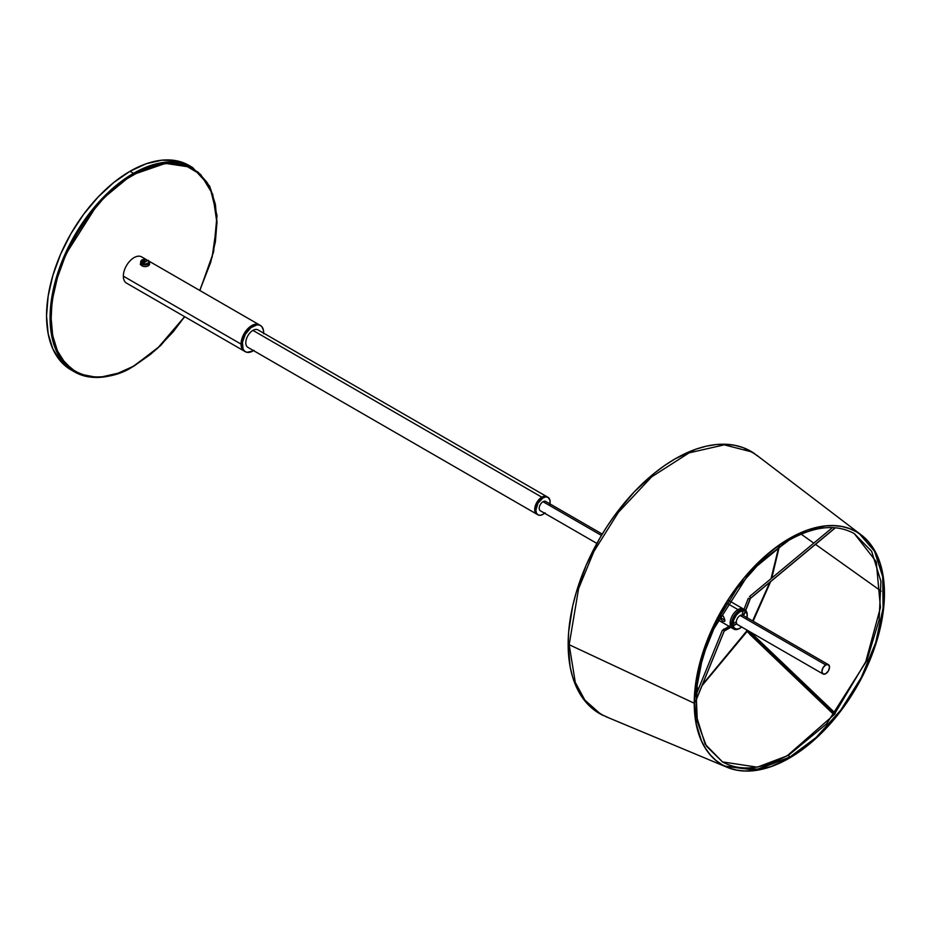 <?xml version="1.0" encoding="UTF-8"?>
<svg xmlns="http://www.w3.org/2000/svg" width="931" height="931" viewBox="0 0 931 931"><rect width="100%" height="100%" fill="white"/><g stroke="black" fill="none" stroke-linecap="round" stroke-linejoin="round"><path stroke-width="1.4" d="M134.052 365.743C109.788 383.607 52.241 388.099 51.112 317.867C52.241 246.331 109.788 184.373 134.052 174.225L133.529 173.317L99.268 201.596L63.261 258.259L52.287 294.499L50.681 329.167L58.979 356.049L74.515 371.9A118.028 68.138 -60 0 1 56.419 277.322A118.028 68.138 -60 0 1 133.529 173.317L130.003 171.281A118.028 68.138 120 0 0 52.904 275.285A118.028 68.138 120 0 0 70.989 369.863L60.62 361.251L52.904 349.044L48.156 333.705L46.55 315.83L48.156 296.105L52.904 275.285L60.62 254.175L70.989 233.576L83.639 214.293L98.069 197.058L113.722 182.534L130.003 171.281L146.283 163.728L161.947 160.179L176.378 160.749L189.016 165.439A118.028 68.138 120 0 0 130.003 171.281L133.529 173.317A118.028 68.138 -60 0 1 192.542 167.464L161.342 162.762L133.529 173.317L134.052 174.225L166.137 163.158L184.082 164.729L200.712 174.528L212.722 194.276L216.981 223.103L212.175 257.003L199.769 290.449L210.674 262.391L215.387 241.711L216.981 222.102L215.387 204.343L210.674 189.098L207.194 182.616L198.163 172.223L186.666 165.578L173.143 162.96L158.119 164.45L142.175 169.989L125.918 179.369L109.974 192.24L102.317 199.828L87.968 216.958L75.411 236.125L65.089 256.595L57.431 277.578L52.706 298.257L51.519 308.254L51.112 317.867L52.706 335.625L57.431 350.871L65.089 362.997L75.411 371.562L81.439 374.39L94.95 377.008L102.317 376.787L117.865 373.25L133.901 366.092L150.228 354.571L158.119 347.729L173.143 331.867L184.641 316.668L157.665 348.147L134.052 365.743M133.529 366.046L133.529 366.046A118.028 68.138 -60 0 1 74.515 371.9C91.168 380.907 110.964 378.975 133.901 366.092L160.772 345.436L184.757 316.738M190.75 166.498A118.028 68.138 120 0 0 189.016 165.439L192.542 167.464L209.731 186.212L217.028 215.631L213.583 251.94L199.886 290.519M253.988 350.312L252.929 350.975A15.129 8.74 -60 0 1 245.365 351.732A15.129 8.74 -60 0 1 243.049 339.606A15.129 8.74 -60 0 1 252.929 326.269L251.742 325.582A15.129 8.74 120 0 0 241.862 338.919A15.129 8.74 120 0 0 244.178 351.045A15.129 8.74 120 0 0 244.795 351.348A15.129 8.74 -60 0 1 244.178 351.045L244.958 351.406M253.535 350.615A15.129 8.74 -60 0 1 252.929 350.975L246.994 352.325L244.667 351.231L243.049 349.055L242.444 342.271L245.365 334.252L250.846 327.712L257.026 324.838L259.726 325.152L261.832 326.618L263.426 330.156L263.578 333.682M260.505 325.513L257.689 324.232L254.85 324.314L248.635 327.91L242.851 336.207L241.048 344.109A15.129 8.74 -60 0 1 247.646 328.887A15.129 8.74 -60 0 1 259.307 324.826A15.129 8.74 120 0 0 251.742 325.582L252.929 326.269A15.129 8.74 -60 0 1 260.505 325.513A15.129 8.74 -60 0 1 263.613 333.147M241.048 344.109L241.862 348.369L244.178 351.045A15.129 8.74 -60 0 1 241.048 344.109L123.346 276.158L241.048 344.109M144.666 262.321A15.129 8.74 120 0 0 144.538 261.483M146.214 259.528L141.617 256.875A15.129 8.74 120 0 0 129.956 260.936A15.129 8.74 120 0 0 123.346 276.158A15.129 8.74 120 0 0 126.488 283.094L245.365 351.732M143.7 266.429L142.769 266.196M141.989 265.742L140.313 264.474L140.779 262.507M141.105 262.193L144.736 261.483M549.837 504.544L550.012 500.447L548.056 497.363L257.98 329.888A10.09 5.819 120 0 0 252.929 330.389L541.819 497.177A10.09 5.819 -60 0 1 546.869 496.677A10.09 5.819 120 0 0 541.819 497.177A10.09 5.819 120 0 0 535.232 506.068A10.09 5.819 120 0 0 536.78 514.145A10.09 5.819 -60 0 1 535.232 506.068A10.09 5.819 -60 0 1 541.819 497.177L252.929 330.389A10.09 5.819 120 0 0 246.343 339.28A10.09 5.819 120 0 0 247.89 347.356L537.967 514.831A10.09 5.819 -60 0 1 536.419 506.755A10.09 5.819 -60 0 1 543.017 497.864L537.967 503.182L535.884 510.211L536.419 513.051L537.967 514.831L540.283 515.285L543.017 514.331A10.09 5.819 -60 0 1 537.967 514.831M544.588 513.225A10.09 5.819 -60 0 1 543.017 514.331L545.089 512.783M548.056 497.363L545.741 496.91L543.017 497.864A10.09 5.819 -60 0 1 548.056 497.363A10.09 5.819 -60 0 1 549.965 503.904M602.252 534.08L545.706 501.437A5.377 3.107 120 0 0 543.017 501.704L601.438 535.43L543.017 501.704A5.377 3.107 120 0 0 539.503 506.441A5.377 3.107 120 0 0 540.317 510.758L596.864 543.401M720.129 617.416L724.935 620.186L724.644 621.431L722.421 621.035L720.187 617.975L721.013 615.752L723.364 616.147L724.935 620.186L720.129 617.416M737.98 609.607L727.018 603.265L737.98 609.607A11.102 6.412 -60 0 1 743.532 609.049A11.102 6.412 120 0 0 737.98 609.607A11.102 6.412 120 0 0 730.358 625.19A11.102 6.412 -60 0 1 737.98 609.607L739.412 610.422L737.98 609.607M740.18 628.064L739.412 628.541A11.102 6.412 -60 0 1 733.861 629.1L732.441 628.274A11.102 6.412 -60 0 1 731.149 627.063A11.102 6.412 120 0 0 732.441 628.274L730.754 627.296M724.993 766.236L754.901 770.077L789.069 757.648A1.35 0.78 -120 0 0 788.394 755.39L757.322 767.167L722.491 761.919L706.454 746.185L697.342 721.921L696.039 691.174L702.73 656.634L716.858 621.326L737.189 588.322L761.989 560.485L789.069 540.201A1.35 0.78 -120 0 0 789.092 538.712A1.35 0.78 60 0 1 788.394 540.143L750.13 571.715L709.911 635.012L697.668 675.487L695.864 714.193L705.139 744.218L722.491 761.919L757.322 767.167L788.394 755.39A1.35 0.78 -120 0 0 787.719 755.32A1.35 0.78 60 0 1 789.057 757.659A1.35 0.78 60 0 1 788.394 757.59L758.579 769.262L724.842 766.166M788.394 755.39L826.658 723.806L866.866 660.521L879.12 620.046L880.912 581.34L871.649 551.315L854.297 533.614L871.649 551.315L880.912 581.34L879.12 620.046L866.866 660.521L826.658 723.806L788.394 755.39M733.139 625.585A10.09 5.819 -60 0 1 733.698 620.034L732.988 619.627A10.09 5.819 120 0 0 732.29 624.084M732.709 626.167A10.09 5.819 120 0 0 734.361 628.227A10.09 5.819 120 0 0 734.734 628.402M741.704 627.017A10.09 5.819 -60 0 1 735.083 628.634A10.09 5.819 -60 0 1 733.197 625.888L734.361 628.088L736.409 629.077L739.028 628.669L741.809 626.924M743.601 610.399A10.09 5.819 120 0 0 732.988 619.627L733.698 620.034A10.09 5.819 -60 0 1 743.485 610.689M745.405 611.318A10.09 5.819 -60 0 1 747.081 617.707M747.034 617.963L747.058 613.948L744.951 611.05M743.834 610.724L739.819 611.842L736.502 614.891L733.698 620.034L733 624.364M735.967 623.945A1.012 0.582 -120 0 0 736.677 623.537L724.784 630.403A1.012 0.582 -120 0 0 723.562 629.112A1.012 0.582 60 0 1 724.784 630.403L736.677 623.537A1.012 0.582 -120 0 0 735.455 622.245L722.247 630.543A1.012 0.803 22.1 0 1 724.155 631.055A2.351 1.362 180 0 1 724.784 630.403A1.012 0.582 60 0 1 724.574 630.857L724.109 631.299A1.012 0.803 -157.9 0 0 722.247 630.543A1.012 0.803 -157.9 0 0 722.2 630.787A1.012 0.803 22.1 0 1 722.247 630.531L695.736 695.748M695.585 701.357L724.155 631.055L695.585 701.357M723.981 631.509A1.012 0.803 -157.9 0 0 724.109 631.299A1.012 0.803 22.1 0 0 724.155 631.055A2.351 1.362 0 0 1 724.784 630.403A1.012 0.582 -120 0 1 724.248 630.892M722.491 761.919C740.448 771.764 762.186 769.565 787.719 755.32L834.979 713.961L750.619 633.417L749.502 634.058L749.781 633.243L750.305 633.743L749.781 633.243L750.898 632.603L750.619 633.417L834.979 713.961L835.258 713.146L750.898 632.603M746.115 629.565L748.396 632.812A1.012 0.791 -35.1 0 0 749.932 632.649L748.896 631.171L749.932 632.649A1.012 0.791 -35.1 0 0 750.153 631.893M835.305 527.761L750.945 597.865M749.781 596.468L750.619 598.133L834.979 528.017L834.374 527.691M742.566 613.622L743.985 614.437L749.932 599.122L748.501 598.296L750.153 599.075L744.078 614.204M569.621 644.915A1.35 0.78 180 0 1 569.167 644.741L575.288 682.4L584.877 700.124L600.507 714.019L584.877 700.124L575.288 682.4L569.167 644.741A1.35 0.78 0 0 0 569.621 644.915L694.235 703.219A134.506 77.657 -60 0 1 756.228 564.489A134.506 77.657 -60 0 1 861.384 535.022A134.506 77.657 -60 0 1 884.45 593.408L882.623 573.03L880.354 563.883L873.22 548.115L868.425 541.644L862.862 536.198L856.59 531.834L849.677 528.587L842.183 526.492L834.176 525.573L825.739 525.84L807.899 529.89L789.337 538.49L780.015 544.402L761.733 559.159L744.509 577.348L729.008 598.261L715.823 621.093L710.26 632.952L701.474 657.018L696.062 680.747L694.689 692.198L694.689 713.728L696.062 723.596L701.474 741.076L705.465 748.512L710.26 754.983L715.823 760.429L722.095 764.793L729.008 768.04L736.502 770.135L744.509 771.054L752.946 770.787L770.787 766.737L780.015 762.989L798.67 752.225L816.953 737.468L834.176 719.279L849.677 698.378L856.59 687.148L868.425 663.675L877.211 639.609L880.354 627.645L883.996 604.428L884.45 593.408A134.506 77.657 -60 0 1 828.974 725.272A134.506 77.657 -60 0 1 727.251 767.353A134.506 77.657 -60 0 1 694.235 703.219L569.621 644.915M779.352 546.404L771.811 578.023L779.352 546.404M770.624 581.642L753.121 621.186L770.624 581.642M747.29 631.241L702.009 685.67L747.29 631.241M698.681 688.509L696.085 690.616L698.681 688.509M751.817 451.931L724.26 444.843L689.091 452.862L651.642 476.87L618.44 512.271L593.827 551.618L578.605 588.578L569.167 644.741L578.605 588.578L593.827 551.618L618.44 512.271L651.642 476.87L689.091 452.862L724.26 444.843L751.817 451.931L759.254 457.144M569.004 644.624A1.35 0.78 0 0 0 569.167 644.741A1.35 0.78 180 0 1 569.004 644.624L568.154 644.229L569.004 644.624M754.727 453.734A151.404 87.409 120 0 0 636.816 489.194A151.404 87.409 120 0 0 568.154 644.229L568.666 631.812L572.763 605.685L576.301 592.221L586.193 565.14L599.506 538.712L607.291 526.073L615.728 513.97L634.244 491.859L654.33 473.239L664.722 465.453L675.208 458.797L696.097 449.114L706.292 446.182L716.183 444.553L725.68 444.262L734.687 445.297L743.136 447.648L754.738 453.746M884.392 593.443A134.413 77.599 -60 0 1 828.939 725.226A134.413 77.599 -60 0 1 727.297 767.272A134.413 77.599 -60 0 1 694.293 703.184L696.12 680.724L701.532 657.007L710.318 632.964L715.869 621.105L729.043 598.284L736.537 587.542L744.532 577.395L761.756 559.217L770.798 551.373L789.337 538.56L807.887 529.972L825.716 525.922L834.141 525.654L842.148 526.574L849.642 528.668L856.555 531.904L862.816 536.268L868.367 541.714L873.162 548.184L877.153 555.621L880.295 563.942L883.926 582.946L884.392 593.443L882.565 615.903L877.153 639.62L868.367 663.663L862.816 675.522L849.642 698.343L834.141 719.232L816.929 737.41L807.887 745.254L789.337 758.067L770.798 766.655L752.97 770.705L744.532 770.973L736.537 770.053L729.043 767.959L722.13 764.723L715.869 760.359L710.318 754.913L705.523 748.443L701.532 741.006L696.12 723.55L694.293 703.184A134.413 77.599 -60 0 1 756.251 564.535A134.413 77.599 -60 0 1 861.338 535.104A134.413 77.599 -60 0 1 884.392 593.443L883.891 593.082L884.392 593.443M801.149 534.138L813.787 543.145L801.149 534.138M815.486 544.356L881.18 591.162L815.486 544.356M603.532 715.625L592.453 708.631L586.193 702.498L580.793 695.213L576.301 686.834L572.763 677.454L570.214 667.166L568.154 644.229A151.404 87.409 120 0 0 603.532 715.625M828.415 664.653L829.521 667.12L828.415 670.867L825.716 673.707L823.027 673.974L821.922 671.519L823.027 667.76L825.716 664.92L828.415 664.653L742.81 615.24A5.377 3.107 120 0 0 740.122 615.507L825.716 664.92A5.377 3.107 -60 0 1 828.415 664.653A5.377 3.107 -60 0 1 829.23 668.97A5.377 3.107 -60 0 1 825.716 673.707A5.377 3.107 -60 0 1 823.027 673.974A5.377 3.107 -60 0 1 822.201 669.668A5.377 3.107 -60 0 1 825.716 664.92L740.122 615.507A5.377 3.107 120 0 0 736.351 622.664M736.654 623.712A5.377 3.107 120 0 0 737.433 624.561L823.027 673.974M739.773 628.32A11.102 6.412 -60 0 1 739.412 628.541L736.409 629.589L733.861 629.1A11.102 6.412 -60 0 1 731.952 626.61M731.58 624.492A11.102 6.412 -60 0 1 739.412 610.422L744.393 609.607M745.475 610.236L746.918 612.517L747.221 615.868M733.861 629.1L731.906 626.447M731.603 624.887L732.162 620.209L733.861 616.287L739.412 610.422A11.102 6.412 -60 0 1 743.962 609.479M745.731 610.468A11.102 6.412 -60 0 1 747.244 615.379M148.262 260.564A4.434 2.56 180 0 1 149.565 262.379A4.434 2.56 180 0 1 146.83 264.741A4.434 2.56 180 0 1 141.989 264.195A4.434 2.56 0 0 0 146.551 264.811A4.434 2.56 0 0 0 149.53 262.717A4.434 2.56 0 0 0 148.262 260.564L144.456 259.412M144.456 260.238L145.317 261.937M141.989 264.404L140.662 263.636L140.697 261.518L142.466 263.368L145.864 263.962L148.611 262.658L148.82 261.402L147.796 260.296A3.771 2.176 180 0 1 147.796 263.368A3.771 2.176 180 0 1 142.466 263.368L141.989 265.835A4.434 2.56 0 0 0 146.83 266.394A4.434 2.56 0 0 0 149.565 264.02L149.565 262.379L148.122 260.261M140.802 261.53L143.421 263.042L140.802 261.53M147.214 260.843L143.421 263.042M144.27 259.307L141.849 259.935L140.756 261.332L141.663 261.855L145.178 259.83L144.27 259.307M70.989 369.863L74.515 371.9M149.239 261.285L259.307 324.826M717.661 619.743L728.729 626.132M728.752 600.518L744.963 609.875M835.13 713.018L865.749 661.732L880.447 607.559L876.246 561.696L854.297 533.614C836.341 523.757 814.59 525.957 789.069 540.201M859.29 533.626L874.57 551.28L882.704 576.743L883.1 607.978L875.734 642.576L861.245 677.547L840.798 710.074L816.056 737.55L789.069 757.648M734.361 628.227L735.083 628.634M695.48 701.753L724.109 631.299M736.468 624.003L724.574 630.857M833.862 714.612L749.502 634.058M835.212 527.958L750.852 598.074M832.489 527.586L749.56 596.527M744.218 614.39L750.153 599.075M742.333 613.669L748.28 598.342M600.507 714.019L608.746 717.848M696.144 689.964L699.065 687.555M702.428 684.657L746.93 630.741M752.632 620.907L769.821 582.306M771.043 578.663L778.816 546.776M756.309 454.898L861.384 535.022M605.325 716.416L727.251 767.353"/></g></svg>
